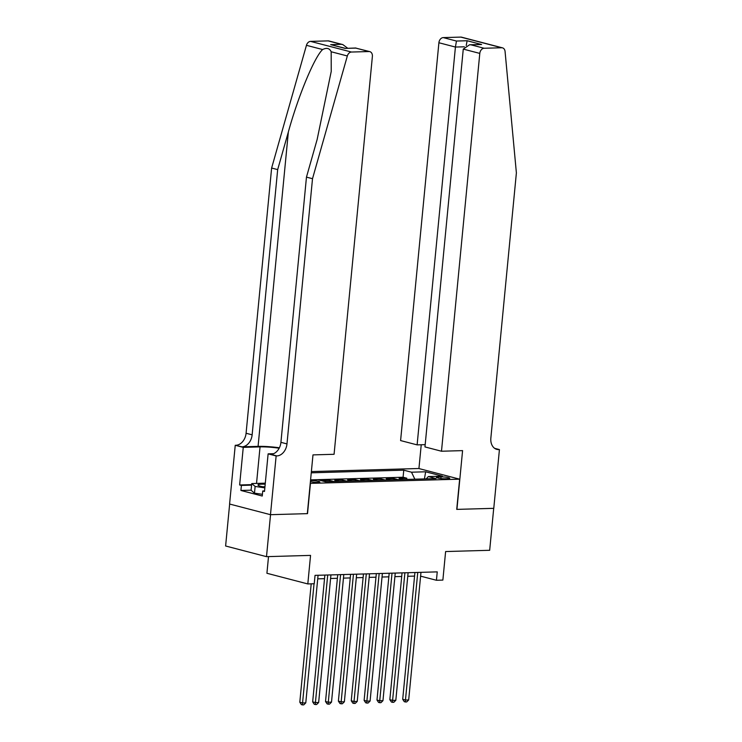 <?xml version="1.0" encoding="UTF-8"?>
<svg xmlns="http://www.w3.org/2000/svg" width="742" height="742" viewBox="0 0 742 742"><rect width="100%" height="100%" fill="white"/><g stroke="black" fill="none" stroke-linecap="round" stroke-linejoin="round"><path stroke-width="1.11" d="M310.406 481.632A5.454 0.77 5.5 0 0 317.956 482.411A5.454 0.77 5.5 0 0 319.848 482.012A5.454 0.77 5.5 0 0 316.723 481.002A5.454 0.77 5.5 0 0 310.889 480.566A5.454 0.77 5.5 0 0 310.508 480.575M268.521 556.593L266.916 573.269L307.809 583.935L314.237 583.75L315.044 575.356L437.242 571.878L436.435 580.272L442.872 580.086L445.617 551.547L489.674 550.295L493.708 508.335L456.729 509.383L459.641 479.174L310.239 483.376M229.649 504.05L225.614 545.991L266.499 556.658L270.542 514.688L307.522 513.631L310.434 483.422M459.641 479.174L418.748 468.508L311.38 471.569M403.305 479.527A6.817 4.461 -91.6 0 0 403.101 479.471L399.075 478.414L406.792 478.2L406.672 479.434M398.157 479.675A6.817 4.461 -91.6 0 0 397.962 479.62L393.928 478.562L393.807 479.796M393.928 478.562L386.211 478.785L390.246 479.833A6.817 4.461 -91.6 0 1 390.44 479.898M377.576 480.259A6.817 4.461 -91.6 0 0 377.381 480.204L373.347 479.147L381.063 478.933L380.943 480.167M364.721 480.631A6.817 4.461 -91.6 0 0 364.517 480.566L360.482 479.517L368.199 479.295L368.078 480.528M351.856 480.992A6.817 4.461 -91.6 0 0 351.652 480.937L347.618 479.879L355.335 479.666L355.223 480.899M338.992 481.363A6.817 4.461 -91.6 0 0 338.788 481.298L334.753 480.25L342.479 480.028L342.359 481.261M326.128 481.725A6.817 4.461 -91.6 0 0 325.923 481.669L321.898 480.612L329.615 480.399L329.494 481.632M441.036 476.883L438.207 476.967A5.277 0.751 5.5 0 0 436.379 477.356A5.277 0.751 5.5 0 0 439.412 478.33A5.277 0.751 5.5 0 0 445.061 478.757L447.89 478.673A5.277 0.751 5.5 0 0 449.726 478.284A5.277 0.751 5.5 0 0 446.693 477.31A5.277 0.751 5.5 0 0 441.036 476.883L440.878 478.534M310.573 479.935L317.678 479.731L325.413 481.743L436.036 478.599L428.301 476.577L426.205 478.878M414.861 479.202L411.504 472.2L403.769 470.178L311.26 472.821M411.504 472.2L425.648 471.791L442.445 476.178L428.301 476.577M406.792 478.2L403.082 477.236L310.583 479.87M329.615 480.399L333.65 481.447A6.817 4.461 88.4 0 1 333.844 481.512M342.479 480.028L346.505 481.085A6.817 4.461 88.4 0 1 346.709 481.141M355.335 479.666L359.369 480.714A6.817 4.461 88.4 0 1 359.573 480.779M368.199 479.295L372.234 480.352A6.817 4.461 88.4 0 1 372.438 480.408M381.063 478.933L385.098 479.981A6.817 4.461 88.4 0 1 385.302 480.037M307.809 583.935L310.555 555.396L266.499 556.658M420.603 576.144L436.435 580.272M317.724 578.853L324.532 578.667M330.58 578.491L337.387 578.296M343.444 578.12L350.252 577.935M356.308 577.758L363.116 577.564M369.173 577.387L375.981 577.193M382.037 577.026L388.845 576.831M394.902 576.655L401.71 576.46M407.757 576.293L414.565 576.098M403.082 477.236L403.769 470.178M424.433 478.924L425.648 471.791M414.917 572.509L402.702 699.307L405.466 700.031L417.755 572.434M408.684 699.938L406.681 701.932L405.392 701.969L405.466 700.031L408.684 699.938L420.974 572.342M405.392 701.969L404.288 701.682L402.702 699.307M262.418 494.311L254.478 493.161L251.093 490.267L251.742 483.561L265.302 483.172M264.848 487.856L255.127 486.446L251.742 483.561M254.478 493.161L255.127 486.446M265.2 484.211A11.074 1.567 5.5 0 0 258.299 485.416A11.074 1.567 5.5 0 0 264.913 487.132M264.95 486.752A7.578 1.076 5.5 0 0 262.993 486.808M441.49 451.229L479.796 53.405L463.268 49.102L424.962 446.925L441.49 451.229L462.581 450.626L456.924 509.383L493.773 508.326L499.431 449.578L494.589 448.316M425.185 444.643L417.115 444.875L400.597 440.572L438.902 42.748A5.111 3.793 -75.4 0 1 443.243 37.601L460.801 37.1A5.111 3.793 -75.4 0 1 461.607 37.193L502.501 47.85A5.111 3.793 104.6 0 1 505.07 51.486L516.386 172.886L490.852 438.105A11.928 8.848 104.6 0 0 496.852 449.383A11.928 8.848 104.6 0 0 498.726 449.596L499.431 449.578M443.243 37.601L456.451 41.042L467.126 40.736L481.604 44.511L470.929 44.817L484.136 48.258L501.694 47.757L460.801 37.1M418.933 468.554L421.233 444.755M417.115 444.875L455.421 47.052L438.902 42.748M502.501 47.85A5.111 3.793 104.6 0 0 501.694 47.757M484.136 48.258A5.111 3.793 104.6 0 0 479.796 53.405M456.451 41.042L455.421 47.052L464.362 46.802M467.126 40.736L466.236 45.494M481.604 44.511L469.575 44.77L463.268 49.102M470.929 44.817L469.575 44.77M279.391 447.788A22.186 3.144 5.5 0 0 258.077 446.378L242.003 446.832L235.242 445.283L229.584 504.031L270.478 514.688L307.327 513.64L312.985 454.892L334.076 454.29L372.382 56.466A5.111 3.793 104.6 0 0 369.813 51.634A5.111 3.793 104.6 0 0 369.015 51.541L351.458 52.042A5.111 3.793 104.6 0 0 347.339 55.975L312.512 178.701L286.978 443.911A11.928 8.848 -75.4 0 1 276.84 455.922L276.135 455.94L270.478 514.688M312.512 178.701L306.465 177.125L317.14 139.496L331.229 71.427L331.173 51.764C329.569 48.23 326.721 47.488 322.622 49.538C314.45 57.004 298.265 95.941 288.35 131.983L277.675 169.612L252.141 434.831A11.928 8.848 -75.4 0 1 242.003 446.832M277.675 169.612L271.628 168.035L246.084 433.254A11.928 8.848 -75.4 0 1 235.947 445.256M276.84 455.922L270.793 454.345A11.928 8.848 -75.4 0 0 280.921 442.334L306.465 177.125M369.015 51.541L355.808 48.1L345.132 48.406L330.654 44.631L341.329 44.325L328.122 40.884L310.564 41.385L351.458 52.042M322.622 49.538L306.446 45.318L271.628 168.035M276.135 455.94L268.122 453.854L264.504 491.454L262.733 490.991L264.551 490.935M251.102 490.174L240.918 490.462L262.251 496.027L262.733 490.991M240.918 490.462L241.4 485.426L239.638 484.971L243.255 447.37L235.242 445.283M279.168 448.214A19.162 2.718 5.5 0 0 260.043 446.888L243.255 447.37M268.122 453.854L273.613 453.696M306.446 45.318A5.111 3.793 -75.4 0 1 310.564 41.385M328.122 40.884A5.111 3.793 -75.4 0 1 328.929 40.968L342.832 44.594L347.71 48.239M239.638 484.971L251.64 484.628M251.584 485.138L241.4 485.426M355.808 48.1L369.813 51.634M345.132 48.406L355.9 48.007M330.654 44.631L345.225 48.313M341.329 44.325L342.832 44.594M402.053 572.88L389.838 699.678L392.601 700.392L404.891 572.796M395.82 700.309L393.817 702.294L392.527 702.331L392.601 700.392L395.82 700.309L408.109 572.703M392.527 702.331L391.424 702.043L389.838 699.678M389.188 573.241L376.982 700.04L379.737 700.763L392.026 573.167M382.955 700.671L380.952 702.665L379.663 702.702L379.737 700.763L382.955 700.671L395.245 573.074M379.663 702.702L378.559 702.414L376.982 700.04M376.324 573.612L364.118 700.411L366.882 701.125L379.162 573.529M370.091 701.042L368.088 703.026L366.808 703.064L366.882 701.125L370.091 701.042L382.38 573.436M366.808 703.064L365.695 702.776L364.118 700.411M363.459 573.974L351.254 700.773L354.017 701.496L366.298 573.9M357.236 701.403L355.223 703.397L353.943 703.435L354.017 701.496L357.236 701.403L369.516 573.807M353.943 703.435L352.84 703.147L351.254 700.773M350.595 574.345L338.389 701.144L341.153 701.858L353.442 574.262M344.371 701.774L342.368 703.768L341.079 703.796L341.153 701.858L344.371 701.774L356.652 574.169M341.079 703.796L339.975 703.509L338.389 701.144M337.74 574.716L325.525 701.505L328.289 702.229L340.578 574.633M331.507 702.136L329.504 704.13L328.214 704.167L328.289 702.229L331.507 702.136L343.796 574.54M328.214 704.167L327.111 703.88L325.525 701.505M324.875 575.078L312.66 701.876L315.424 702.591L327.714 574.994M318.643 702.507L316.639 704.501L315.35 704.529L315.424 702.591L318.643 702.507L330.932 574.902M315.35 704.529L314.246 704.241L312.66 701.876M311.204 583.833L299.805 702.238L302.56 702.962L314.042 583.759M305.778 702.869L303.775 704.863L302.486 704.9L302.56 702.962L305.778 702.869L318.068 575.273M302.486 704.9L301.382 704.612L299.805 702.238M397.962 479.62L403.101 479.471M325.191 481.688L325.923 481.669M333.65 481.447L338.788 481.298M346.505 481.085L351.652 480.937M359.369 480.714L364.517 480.566M372.234 480.352L377.381 480.204M385.098 479.981L390.246 479.833M438.105 478.08L438.207 476.967M495.109 448.66L498.726 449.596M288.35 131.983L258.077 446.378M252.141 434.831L246.084 433.254M280.921 442.334L286.978 443.911M347.339 55.975L331.173 51.764M256.528 483.422L260.043 446.888"/></g></svg>
